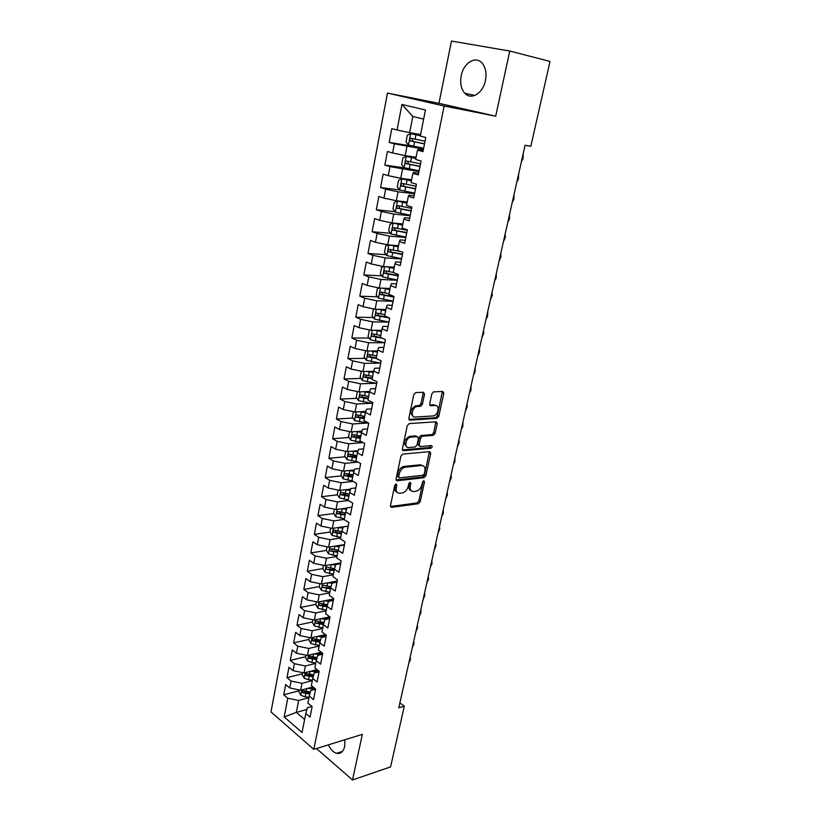 <?xml version="1.0" encoding="UTF-8"?>
<svg xmlns="http://www.w3.org/2000/svg" width="821" height="821" viewBox="0 0 821 821"><rect width="100%" height="100%" fill="white"/><g stroke="black" fill="none" stroke-linecap="round" stroke-linejoin="round"><path stroke-width="1.23" d="M396.091 483.918L394.737 485.385L390.488 505.623L391.576 507.316L418.361 503.735L420.219 501.682L424.529 481.906L423.78 480.716L422.487 482.143L421.932 484.718C420.865 488.382 418.874 490.568 415.949 491.276L413.743 491.553C410.952 491.543 409.812 489.727 410.305 486.104L410.859 483.507L410.09 482.296L408.776 483.743L408.211 486.35C407.144 490.045 405.122 492.261 402.136 492.99L399.878 493.267C397.025 493.257 395.835 491.42 396.317 487.756L396.871 485.129L396.091 483.918M461.207 75.737C459.904 83.157 461.115 89.017 464.84 93.307C471.131 100.48 483.046 93.327 485.447 80.561C486.781 73.223 485.642 67.384 482.04 63.043C475.585 55.407 463.465 63.022 461.207 75.737M328.4 744.852C330.524 749.45 333.213 752.272 336.477 753.319C340.561 754.14 343.301 751.851 344.687 746.443L344.902 739.752M424.549 394.203L423.451 392.274L415.744 392.602L413.784 394.675L408.837 418.248L409.956 420.136L436.926 418.392L438.804 416.36L443.812 393.351L442.776 391.453L433.55 391.863L431.836 393.885L429.691 403.86L430.758 405.748L435.253 405.502C440.118 404.999 438.281 415.221 433.406 415.908L415.231 417.068C410.243 417.663 411.937 407.308 416.976 406.528L420.66 406.282L422.405 404.24L424.549 394.203L423.123 393.516L423.051 392.294M509.759 51.046L451.478 41.05L438.948 103.323L495.699 116.192L509.759 51.046L550.019 61.421L530.838 146.282L525.081 145.266L398.77 707.856L404.301 706.214L399.889 702.838M495.699 116.192L444.151 106.022L313.796 749.368L270.981 711.91L387.45 93.081L444.151 106.022M316.485 748.536L352.507 779.95L362.338 734.354L313.796 749.368M352.507 779.95L390.58 766.906L404.301 706.214M402.813 454.095L400.874 456.178L396.081 479.002L397.2 480.747L424.047 477.719L425.883 475.677L430.738 453.387L429.691 451.622L402.813 454.095M402.403 448.871L407.278 425.678L409.227 423.595L436.187 421.778L437.224 423.615L435.109 433.334L433.344 435.356L422.333 436.228L420.547 438.27L419.162 444.756L420.239 446.552L431.436 445.577C432.554 446.306 432.38 447.199 430.922 448.245L403.522 450.688L402.403 448.871M376.675 356.006L368.834 354.456C367.449 354.682 367.233 355.483 368.198 356.837L376.192 358.459L377.855 350.054L382.873 352.373L385.418 339.607L380.38 337.339L382.073 328.81L387.132 331.048L389.708 318.148L384.618 315.962L386.322 307.341L391.432 309.486L394.039 296.443L388.897 294.339L390.632 285.626L395.794 287.689L398.421 274.491L393.238 272.49L394.983 263.674L400.196 265.645L402.854 252.304L397.621 250.384L399.386 241.477L404.64 243.355L407.339 229.849L402.054 228.033L403.84 219.022L409.145 220.808L411.875 207.149L406.528 205.424L408.335 196.311L413.702 197.994L416.452 184.191L411.064 182.56L412.891 173.344L418.31 174.924L421.091 160.957L415.652 159.428L417.499 150.11L422.969 151.598L425.791 137.466L420.29 136.04L425.452 109.983L401.941 104.462L412.819 116.479L409.648 132.684L420.588 134.552M376.182 358.479L381.18 360.83L378.666 373.463L373.699 371.051L372.036 379.394L376.993 381.827L374.499 394.316L369.573 391.833L367.941 400.084L372.847 402.598L370.384 414.944L365.499 412.388L363.877 420.547L368.742 423.133L366.299 435.356L361.466 432.718L359.865 440.795L364.688 443.463L362.277 455.552L357.484 452.833L355.893 460.827L360.676 463.567L358.284 475.523L353.533 472.742L351.963 480.644L356.704 483.456L354.333 495.289L349.633 492.436L348.083 500.256L352.773 503.14L350.434 514.849L345.764 511.914L344.235 519.652L348.884 522.608L346.565 534.194L341.947 531.197L340.428 538.863L345.036 541.881L342.747 553.344L338.16 550.286L336.661 557.859L341.228 560.948L338.96 572.299L334.414 569.169L332.926 576.67L337.462 579.821L335.214 591.048L330.709 587.857L329.242 595.287L333.726 598.499L331.51 609.613L327.045 606.36L325.588 613.708L330.032 616.982L327.836 627.983L323.412 624.678L321.965 631.944L326.378 635.28L324.213 646.168L319.821 642.802L318.394 649.996L322.766 653.393L320.611 664.179L316.259 660.741L314.843 667.873L319.184 671.321L317.06 681.994L312.739 678.505L311.344 685.566L315.644 689.076L313.53 699.636L309.25 696.095L307.865 703.084L312.134 706.645L310.051 717.102L305.802 713.511L302.046 732.465L284.179 716.949L287.781 698.24L298.659 700.467L308.932 697.706M298.988 690.8L283.717 694.802L287.781 698.24M283.717 694.802L285.677 684.54L289.762 687.957L291.086 681.061L302.015 683.308L312.308 680.66M302.292 673.846L286.981 677.674L291.086 681.061M286.981 677.674L288.961 667.309L293.076 670.675L294.421 663.707L305.402 665.964L315.726 663.44M305.638 656.728L290.285 660.371L294.421 663.707M290.285 660.371L292.286 649.914L296.432 653.218L297.787 646.189L308.819 648.457L319.174 646.055M309.004 639.436L293.62 642.905L297.787 646.189M293.62 642.905L295.642 632.344L299.829 635.587L301.194 628.486L312.278 630.774L322.653 628.496M312.411 621.99L296.986 625.263L301.194 628.486M296.986 625.263L299.029 614.59L303.247 617.792L304.622 610.619L315.767 612.918L326.173 610.773M315.849 604.359L300.394 607.448L304.622 610.619M300.394 607.448L302.446 596.672L306.705 599.802L308.101 592.567L319.297 594.876L329.724 592.865M319.318 586.563L303.821 589.457L308.101 592.567M303.821 589.457L305.905 578.569L310.194 581.648L311.6 574.331L322.858 576.65L333.305 574.772M322.827 568.584L307.3 571.272L311.6 574.331M307.3 571.272L309.394 560.281L313.725 563.298L315.141 555.909L326.46 558.249L336.928 556.505M326.399 550.419L310.8 552.923L315.141 555.909M310.8 552.923L312.924 541.809L317.286 544.764L318.722 537.303L330.093 539.654L340.582 538.053M330.063 532.07L314.34 534.368L318.722 537.303M314.34 534.368L316.485 523.151L320.888 526.045L322.335 518.503L333.767 520.863L344.276 519.416M333.778 513.536L317.922 515.639L322.335 518.503M317.922 515.639L320.077 504.31L324.521 507.132L325.988 499.507L337.472 501.888L348.515 500.523M337.523 494.817L321.534 496.715L325.988 499.507M321.534 496.715L323.72 485.262L328.195 488.013L329.673 480.316L341.218 482.717L353.235 481.393M341.32 475.903L325.178 477.586L329.673 480.316M325.178 477.586L327.394 466.02L331.91 468.709L333.408 460.93L345.005 463.342L358.12 462.1M345.148 456.804L328.872 458.272L333.408 460.93M328.872 458.272L331.099 446.583L335.656 449.2L337.174 441.339L348.833 443.761L362.882 442.642M349.028 437.511L332.597 438.742L337.174 441.339M332.597 438.742L334.855 426.941L339.453 429.486L340.982 421.542L352.702 423.985L367.059 423.051M352.958 418.022L336.364 419.018L340.982 421.542M336.364 419.018L338.642 407.083L343.281 409.556L344.82 401.531L356.612 403.994L371.328 403.265M356.93 398.329L340.171 399.088L344.82 401.531M340.171 399.088L342.47 387.03L347.15 389.421L348.709 381.313L360.563 383.787L375.679 383.274M360.953 378.44L344.009 378.943L348.709 381.313M344.009 378.943L346.339 366.751L351.06 369.07L352.64 360.871L364.555 363.364L380.133 363.087M365.027 358.346L347.899 358.582L352.64 360.871M347.899 358.582L350.249 346.267L355.021 348.504L356.612 340.222L368.588 342.726L384.71 342.706M369.152 338.047L351.829 338.006L356.612 340.222M351.829 338.006L354.21 325.557L359.013 327.712L360.624 319.338L372.662 321.863L388.918 322.109M373.329 317.532L355.801 317.204L360.624 319.338M355.801 317.204L358.202 304.622L363.056 306.705L364.688 298.228L376.788 300.773L393.074 301.297M377.568 296.802L359.814 296.186L364.688 298.228M359.814 296.186L362.246 283.461L367.141 285.462L368.783 276.893L380.954 279.458L397.272 280.259M381.857 275.866L363.867 274.932L368.783 276.893M363.867 274.932L366.33 262.073L371.266 263.982L372.929 255.321L385.172 257.897L401.52 258.984M386.198 254.705L367.972 253.443L372.929 255.321M367.972 253.443L370.456 240.44L375.443 242.267L377.126 233.513L389.431 236.109L405.81 237.485M390.611 233.328L372.118 231.727L377.126 233.513M372.118 231.727L374.633 218.581L379.661 220.315L381.365 211.469L393.741 214.076L410.151 215.749M395.086 211.726L376.316 209.766L381.365 211.469M376.316 209.766L378.85 196.476L383.93 198.118L385.654 189.169L398.093 191.796L414.543 193.777M399.632 189.897L380.554 187.557L385.654 189.169M380.554 187.557L383.12 174.124L388.251 175.673L389.985 166.622L418.977 171.558M405.317 167.987L384.833 165.113L389.985 166.622M384.833 165.113L387.43 151.516L392.612 152.973L394.367 143.819L423.462 149.094M415.508 146.6L389.175 142.402L394.367 143.819M389.175 142.402L391.791 128.661L397.025 130.016L401.941 104.462M423.226 150.305L418.063 149.494L417.499 150.11M397.025 130.016L409.648 132.684M418.648 173.2L413.507 172.482L412.891 173.344M406.949 146.487L405.164 155.631L416.083 157.273M392.612 152.973L405.164 155.631M414.133 195.829L409.002 195.213L408.335 196.311M402.495 169.27L400.73 178.311L411.619 179.748M388.251 175.673L400.73 178.311M409.669 218.201L404.537 217.688L403.84 219.022M398.093 191.796L396.348 200.735L407.216 201.966M383.93 198.118L396.348 200.735M405.246 240.337L400.135 239.917L399.386 241.477M393.741 214.076L392.007 222.922L402.854 223.948M379.661 220.315L392.007 222.922M400.874 262.217L395.773 261.899L394.983 263.674M389.431 236.109L387.717 244.853L398.544 245.684M375.443 242.267L387.717 244.853M396.553 283.861L391.463 283.635L390.632 285.626M385.172 257.897L383.479 266.548L394.285 267.194M371.266 263.982L383.479 266.548M392.274 305.279L387.194 305.125L386.322 307.341M380.954 279.458L379.281 288.007L390.067 288.469M367.141 285.462L379.281 288.007M388.046 326.45L382.976 326.389L382.073 328.81M376.788 300.773L375.135 309.24L385.901 309.507M363.056 306.705L375.135 309.24M383.869 347.396L378.809 347.427L377.855 350.054M372.662 321.863L371.03 330.237L381.765 330.329M359.013 327.712L371.03 330.237M379.733 368.116L374.674 368.229L373.699 371.051M368.588 342.726L366.966 351.008L377.681 350.926M355.021 348.504L366.966 351.008M375.638 388.62L370.599 388.815L369.573 391.833M364.555 363.364L362.954 371.564L373.647 371.297M351.06 369.07L362.954 371.564M417.417 406.436L416.852 406.467M371.585 408.909L366.556 409.176L365.499 412.388M360.563 383.787L358.972 391.894L369.696 391.463M347.15 389.421L358.972 391.894M367.582 428.973L362.554 429.321L361.466 432.718M356.612 403.994L355.041 412.009L365.817 411.413M343.281 409.556L355.041 412.009M363.611 448.83L358.603 449.261L357.484 452.833M352.702 423.985L351.152 431.918L361.969 431.148M339.453 429.486L351.152 431.918M359.69 468.483L354.693 468.986L353.533 472.742M348.833 443.761L347.304 451.622L358.151 450.688M335.656 449.2L347.304 451.622M355.811 487.931L350.824 488.505L349.633 492.436M345.005 463.342L343.486 471.11L354.374 470.023M331.91 468.709L343.486 471.11M351.963 507.173L346.985 507.819L345.764 511.914M341.218 482.717L339.72 490.414L350.618 489.152M328.195 488.013L339.72 490.414M348.166 526.22L343.199 526.928L341.947 531.197M337.472 501.888L335.984 509.502L346.903 508.086M324.521 507.132L335.984 509.502M344.399 545.072L339.442 545.852L338.16 550.286M333.767 520.863L332.289 528.406L348.186 526.117M320.888 526.045L332.289 528.406M340.674 563.729L335.727 564.581L334.414 569.169M330.093 539.654L328.636 547.114L344.492 544.61M317.286 544.764L328.636 547.114M336.979 582.192L332.053 583.115L330.709 587.857M326.46 558.249L325.013 565.628L340.838 562.919M313.725 563.298L325.013 565.628M333.336 600.479L328.41 601.465L327.045 606.36M322.858 576.65L321.432 583.967L337.215 581.042M310.194 581.648L321.432 583.967M329.714 618.582L324.808 619.619L323.412 624.678M319.297 594.876L317.881 602.111L333.634 598.991M306.705 599.802L317.881 602.111M326.142 636.501L321.247 637.609L319.821 642.802M315.767 612.918L314.371 620.081L329.806 616.817M303.247 617.792L314.371 620.081M322.602 654.234L317.706 655.404L316.259 660.741M312.278 630.774L310.892 637.866L325.475 634.592M299.829 635.587L310.892 637.866M319.092 671.804L314.217 673.025L312.739 678.505M308.819 648.457L307.454 655.476L321.237 652.213M296.432 653.218L307.454 655.476M307.516 688.398L315.623 689.188L310.759 690.482L309.25 696.095M305.402 665.964L304.037 672.922L317.101 669.659M293.076 670.675L304.037 672.922M311.939 706.481L307.331 707.753L305.802 713.511M302.015 683.308L300.66 690.194L313.037 686.951M289.762 687.957L300.66 690.194M438.948 103.323L387.45 93.081M423.646 119.117L412.819 116.479M306.869 709.467L296.33 712.392L304.622 719.473M298.659 700.467L296.33 712.392L284.179 716.949M313.191 687.074L311.621 687.485M317.563 670.028L315.849 670.459M322.037 652.828L320.169 653.27M326.337 635.536L324.603 635.926M329.775 618.295L329.149 618.429M332.69 549.413L331.622 549.588M337.154 531.033L335.307 531.3M341.936 512.448L339.063 512.827M346.944 493.698L342.921 494.17M352.137 474.774L344.728 475.544M356.899 455.747L351.172 456.26M360.696 436.639L355.965 436.988M364.524 417.325L361.178 417.53M368.383 397.816L366.628 397.898M396.871 485.129L395.506 484.349L394.952 486.976C394.48 489.88 395.24 491.697 397.231 492.395M411.177 490.712C409.197 490.034 408.458 488.238 408.93 485.324L409.494 482.727L410.859 483.507M390.478 506.475L417.006 502.945L418.864 500.902L423.164 481.147L424.529 481.906M396.081 479.936L422.671 476.95L424.519 474.918L429.352 451.653M398.657 476.652L399.437 477.873L423.01 475.267L424.293 473.84L424.888 471.1C425.411 467.477 424.283 465.62 421.512 465.538L405.225 467.221C402.28 467.991 400.289 470.197 399.242 473.861L398.657 476.652L397.292 475.872L398.719 477.463M422.579 465.599L420.136 464.789L421.512 465.538M397.292 475.872L397.877 473.091C398.914 469.427 400.905 467.221 403.85 466.451L420.136 464.789M419.285 446.049L417.766 444.017L419.151 437.542L420.937 435.499L431.949 434.637L433.714 432.616L435.797 421.809M402.434 449.908L429.465 447.517L430.82 445.629M411.064 437.111L410.746 437.152C405.656 437.798 403.778 448.256 408.858 447.548L415.252 446.983L417.068 444.931L418.453 438.445L417.366 436.618L411.064 437.111L409.351 436.423C404.004 439.892 403.121 443.35 406.693 446.768M409.669 436.382L415.97 435.889M413.168 416.319C409.474 412.953 410.264 409.463 415.559 405.831L419.244 405.574L420.988 403.542L423.123 393.516M435.777 405.523L433.827 404.815L435.253 405.502M429.742 405.03L433.827 404.815M408.889 419.398L435.664 417.673L437.398 415.662L442.334 391.473M299.162 689.886L298.823 691.631L300.804 695.254L305.155 696.855L309.024 697.224M311.159 687.444L313.981 687.721M310.348 691.98L302.621 690.543L302.497 692.688L309.815 694.002M310.153 692.719L304.714 692.103L302.497 692.688M408.735 663.46L410.5 659.294L410.151 657.159M302.539 672.615L302.149 674.575L304.139 678.187L308.522 679.767L312.411 680.157M310.82 671.229L318.353 671.989M314.474 670.316L318.425 670.716M313.725 674.862L305.997 673.425L305.853 675.58L313.17 676.904M313.509 675.652L308.07 675.026L305.853 675.58M412.275 647.687L414.051 643.51L413.702 641.334M305.935 655.168L305.515 657.354L307.516 660.946L311.918 662.526L315.828 662.927M314.156 653.885L321.042 654.604M317.819 653.023L322.735 653.537M317.122 657.57L309.414 656.133L309.24 658.309L316.557 659.643M316.896 658.411L311.467 657.775L309.24 658.309M415.847 631.78L417.622 627.572L417.284 625.376M309.373 637.558L308.901 639.959L310.923 643.541L319.277 645.522M317.522 636.378L323.71 637.045M321.185 635.557L326.224 636.101M320.559 640.113L312.863 638.676L312.657 640.852L319.985 642.196M320.313 641.006L314.895 640.349L312.657 640.852M419.449 615.74L420.875 613.113L420.896 609.264M312.842 619.763L312.329 622.4L314.371 625.961L322.766 627.952M320.908 618.695L326.348 619.301M324.582 617.915L329.734 618.49M324.018 622.482L316.342 621.035C315.192 621.312 315.12 622.051 316.116 623.242L323.433 624.586M323.751 623.426L318.353 622.759L316.116 623.242M423.082 599.546L424.888 595.276L424.549 593.019M316.342 601.793L315.787 604.656L317.84 608.207L326.286 610.198M324.326 600.828L328.923 601.362M328.01 600.1L332.597 600.623M327.517 604.677L319.862 603.23C318.681 603.497 318.599 604.235 319.605 605.446L326.953 606.811M327.23 605.672L321.853 604.995L319.605 605.446M426.756 583.197L428.562 578.918L428.234 576.619M319.882 583.649L319.277 586.748L321.35 590.278L329.837 592.269M327.764 582.787L332.002 583.29M331.458 582.11L335.142 582.541M331.037 586.687L323.412 585.25C322.201 585.506 322.109 586.245 323.135 587.467L330.514 588.852M330.74 587.744L323.135 587.467M430.45 566.716L431.908 564.058L431.949 560.066M323.464 565.31L322.807 568.655L324.9 572.175L333.429 574.166M334.599 568.522L330.545 568.04L331.232 564.561L335.584 565.094M334.937 563.924L337.616 564.253M330.545 568.04L326.994 567.075C325.763 567.332 325.66 568.081 326.696 569.312L334.116 570.708M334.321 569.641L326.696 569.312M434.186 550.07L436.023 545.729L435.694 543.369M327.076 546.786L326.378 550.378L328.482 553.877L337.051 555.879M334.722 546.15L339.196 546.704M338.437 545.565L340.017 545.76M338.19 550.173L330.627 548.726C329.354 548.972 329.242 549.721 330.288 550.983L337.739 552.389M337.944 551.353L330.288 550.983M437.962 533.281L439.799 528.909L439.481 526.507M330.719 528.077L329.97 531.916L332.095 535.405L340.715 537.406M338.242 527.544L342.839 528.139M341.957 527.01L343.127 527.164M341.854 531.649L334.28 530.192C332.987 530.428 332.864 531.187 333.921 532.46L341.413 533.876M341.608 532.88L333.921 532.46M441.77 516.327L443.237 513.638L443.299 509.502M334.414 509.174L333.613 513.269L335.758 516.737L344.41 518.749M341.793 508.753L346.524 509.379M345.497 508.271L346.801 508.445M345.569 512.92L337.985 511.473C336.651 511.699 336.518 512.458 337.595 513.751L345.118 515.178M345.313 514.223L337.595 513.751M445.608 499.219L447.466 494.806L447.158 492.333M338.139 490.075L337.287 494.437L339.442 497.885L348.145 499.897M345.364 489.757L350.239 490.424M349.058 489.326L350.505 489.532M349.315 494.016L341.721 492.559C340.356 492.774 340.222 493.534 341.3 494.847L348.863 496.295M349.048 495.371L341.3 494.847M449.487 481.958L451.355 477.514L451.047 475M341.895 470.782L341.002 475.4L343.178 478.838L352.435 480.921M348.966 470.566L353.984 471.275M352.63 470.197L354.251 470.412M353.102 474.907L345.497 473.44C344.102 473.655 343.948 474.425 345.046 475.749L352.65 477.206M352.825 476.324L345.046 475.749M453.397 464.532L454.885 461.813L454.967 457.513M345.703 451.283L344.748 456.178L346.944 459.596L357.761 461.895M352.589 451.16L357.761 451.93M356.222 450.852L358.028 451.109M356.93 455.604L349.284 454.126C347.888 454.341 347.735 455.111 348.802 456.445L356.468 457.933M356.642 457.081L351.08 456.24L350.177 454.649M457.348 446.942L459.237 442.437L458.939 439.851M349.541 431.589L348.535 436.751L350.752 440.148L363.323 442.704M356.232 431.559L361.579 432.38M359.824 431.302L361.825 431.6M360.799 436.105L353.112 434.607C351.727 434.822 351.552 435.602 352.599 436.936L360.337 438.455M360.491 437.644L354.867 436.772L354.005 435.151M461.33 429.188L462.828 426.438L462.941 422.025M353.43 411.67L352.363 417.119L354.6 420.506L368.711 423.297M359.906 411.742L365.448 412.624M363.426 411.547L365.663 411.885M364.709 416.391L356.981 414.882C355.596 415.108 355.411 415.888 356.437 417.222L364.237 418.772M364.391 418.002L358.705 417.089L357.884 415.457M465.353 411.259L467.272 406.703L466.975 404.035M357.351 391.555L356.232 397.292L358.49 400.648L372.672 403.47M363.59 391.709L369.409 392.664M367.028 391.576L369.553 391.956M368.65 396.471L360.891 394.952C359.506 395.178 359.311 395.958 360.316 397.313L368.177 398.873M368.321 398.154L362.574 397.21L361.794 395.548M469.417 393.167L470.936 390.396L471.059 385.87M361.322 371.215L360.142 377.25L362.41 380.585L376.675 383.428M367.295 371.451L373.411 372.498M370.61 371.379L373.534 371.831M372.642 376.346L364.842 374.807C363.457 375.033 363.251 375.833 364.237 377.178L372.159 378.779M372.293 378.101L366.494 377.116L365.745 375.433M473.522 374.899L475.041 372.108L475.174 367.531M365.756 350.752L364.093 356.991L366.382 360.306L380.718 363.18M371 350.978L377.444 352.117M374.171 350.947L377.568 351.501M376.316 357.823L370.456 356.807L369.748 355.093M477.658 356.447L479.608 351.799L479.331 349.017M370.261 330.073L369.286 330.34L368.085 336.518L370.394 339.812L384.803 342.716M374.715 330.268L381.529 331.52M377.691 330.288L381.642 330.945M380.749 335.45L372.867 333.88C371.482 334.116 371.266 334.917 372.2 336.282L382.535 338.303M380.4 337.339L374.458 336.292L373.781 334.547M481.845 337.831L483.805 333.141L483.528 330.319M374.776 309.158L373.339 309.579L372.118 315.828L374.448 319.102L388.928 322.037M378.43 309.322L385.654 310.707M381.129 309.384L385.767 310.174M384.875 314.679L376.952 313.088C375.566 313.324 375.33 314.135 376.244 315.5L389.452 318.035M387.296 317.111L378.779 315.644L377.865 313.776M486.063 319.02L487.612 316.198L487.766 311.436M379.343 288.007L377.434 288.602L376.203 294.924L378.553 298.167L393.105 301.122M384.567 288.233L389.924 289.177M382.134 288.13L389.831 289.659M389.031 293.672L381.067 292.071C379.692 292.317 379.446 293.128 380.339 294.493L393.906 297.13M394.008 296.627L382.894 294.688L382.001 292.779M490.332 300.034L492.313 295.293L492.046 292.379M384.043 266.579L381.57 267.4L380.318 273.783L382.699 277.005L397.323 279.992M388.066 266.825L394.131 267.944M385.808 266.692L394.049 268.385M393.249 272.449L385.244 270.817C383.859 271.074 383.602 271.884 384.474 273.26L398.134 275.948M398.226 275.497L387.06 273.506L386.178 271.556M494.632 280.854L496.192 278.011L496.366 273.126M388.713 244.935L385.747 245.961L384.485 252.416L386.886 255.618L401.592 258.636M391.596 245.151L398.39 246.495M389.452 244.986L398.308 246.875M400.966 251.606L389.452 249.338C388.076 249.605 387.81 250.415 388.661 251.801L402.413 254.551M402.485 254.141L391.278 252.098L390.396 250.107M498.983 261.489L500.984 256.686L500.738 253.689M402.69 224.8L393.249 223.086L389.975 224.287L388.702 230.814L391.114 233.985L405.902 237.033M393.249 223.086L402.618 225.139M407.247 230.291L393.711 227.622C392.335 227.889 392.058 228.72 392.89 230.096L406.734 232.907M406.795 232.548L395.537 230.455L394.675 228.412M503.376 241.938L505.387 237.095L505.141 234.047M407.042 202.869L397.559 201.104L394.244 202.377L392.961 208.975L395.394 212.126L410.264 215.205M397.559 201.104L406.98 203.156M411.629 208.38L398.021 205.671C396.646 205.948 396.358 206.769 397.169 208.165L411.095 211.028M411.157 210.72L399.837 208.565L398.996 206.471M507.809 222.183L509.389 219.299L509.595 214.219M411.434 180.692L401.91 178.875L398.565 180.23L397.272 186.901L399.724 190.02L414.677 193.12M401.91 178.875L411.393 180.928M416.052 186.234L402.372 183.473C400.997 183.75 400.699 184.592 401.49 185.977L415.518 188.902M415.57 188.656L404.189 186.449L403.368 184.294M512.283 202.233L513.874 199.339L514.09 194.187M415.878 158.268L406.313 156.39L402.937 157.827L401.623 164.569L404.106 167.669L419.131 170.799M406.313 156.39L415.847 158.453M420.526 163.831L406.775 161.029C405.4 161.316 405.102 162.158 405.861 163.553L419.983 166.53M420.024 166.335L408.591 164.077L407.791 161.86M516.809 182.088L518.41 179.173L518.636 173.96M420.373 135.598L410.757 133.669L407.349 135.178L406.026 142.002L408.53 145.06L423.636 148.232M410.757 133.669L420.352 135.722M425.042 141.181L411.229 138.328C409.853 138.626 409.546 139.467 410.284 140.873L424.498 143.911M424.529 143.778L413.045 141.448L412.275 139.17M521.376 161.727L522.987 158.802L523.223 153.527M394.952 486.976L396.317 487.756M408.93 485.324L410.305 486.104M418.864 500.902L420.219 501.682M417.006 502.945L418.361 503.735M390.539 506.67L391.617 507.316M429.352 452.658L430.738 453.387M424.519 474.918L425.883 475.677M422.651 476.96L424.026 477.719L422.671 476.95M396.153 480.152L397.2 480.747M404.024 466.431L405.4 467.2M397.877 473.091L399.242 473.861M435.818 422.907L437.224 423.615M433.714 432.616L435.109 433.334M431.836 434.648L433.231 435.366M421.06 435.489L422.456 436.218M419.151 437.542L420.547 438.27M417.766 444.017L419.162 444.756M429.465 447.517L430.861 448.245M402.526 450.144L403.522 450.688M420.988 403.542L422.405 404.24M419.059 405.605L420.475 406.303M416.062 405.759L417.479 406.467M429.886 405.317L430.758 405.748M442.396 392.684L443.812 393.351M437.398 415.662L438.804 416.36M435.51 417.694L436.926 418.392M409.012 419.654L409.956 420.136M301.779 689.897L300.753 695.161M305.792 693.622L305.155 696.855M306.787 688.593L306.192 691.569M305.155 672.645L304.088 678.095M309.168 676.504L308.522 679.767M310.174 671.393L309.568 674.441M308.573 655.22L307.465 660.854M312.575 659.222L311.918 662.526M313.601 654.019L312.986 657.139M312.021 637.619L310.872 643.448M316.013 641.776L315.356 645.101M317.05 636.491L316.424 639.672M315.5 619.845L314.32 625.869M319.482 624.155L318.825 627.521M320.549 618.777L319.903 622.031M319.01 601.885L317.789 608.125M322.992 606.36L322.325 609.757M324.069 600.88L323.412 604.215M322.561 583.752L321.298 590.196M326.532 588.38L325.865 591.818M327.63 582.818L326.963 586.215M326.153 565.433L324.849 572.083M330.114 570.226L329.437 573.694M329.775 546.93L328.431 553.795M333.726 551.886L333.039 555.386M334.855 546.17L334.168 549.68M333.429 528.242L332.043 535.323M337.38 533.363L336.682 536.903M338.519 527.585L337.821 531.136M337.133 509.359L335.697 516.655M341.074 514.654L340.366 518.225M342.224 508.815L341.515 512.396M340.859 490.281L339.391 497.803M344.799 495.751L344.091 499.353M345.959 489.85L345.251 493.462M344.635 470.997L343.116 478.756M348.566 476.652L347.847 480.295M349.736 470.69L349.017 474.343M348.453 451.519L346.883 459.503M352.363 457.348L351.645 461.033M353.553 451.334L352.825 455.019M351.111 456.25L348.833 456.455M352.301 431.836L350.69 440.066M356.211 437.85L355.472 441.575M357.412 431.764L356.673 435.499M354.939 436.782L352.65 436.957M356.201 411.947L354.539 420.414M360.091 418.156L359.352 421.912M361.302 411.998L360.563 415.775M358.808 417.119L356.519 417.263M360.132 391.843L358.428 400.566M364.021 398.247L363.272 402.044M365.242 392.028L364.493 395.845M362.718 397.251L360.419 397.354M364.114 371.533L362.359 380.503M367.982 378.122L367.233 381.96M369.224 371.841L368.465 375.7M366.669 377.167L364.37 377.239M368.136 350.998L366.33 360.224M371.995 357.792L371.225 361.671M373.247 351.439L372.477 355.339M370.661 356.878L368.352 356.909M372.19 330.247L370.333 339.73M376.049 337.236L375.269 341.167M377.311 330.822L376.531 334.763M374.694 336.374L372.385 336.364M376.305 309.271L374.397 319.02M380.144 316.475L379.353 320.436M381.416 309.989L380.636 313.961M378.779 315.644L376.459 315.592M380.451 288.058L378.491 298.085M384.279 295.478L383.489 299.48M385.572 288.92L384.782 292.943M382.894 294.688L380.575 294.606M384.649 266.62L382.637 276.923M388.466 274.255L387.666 278.298M389.77 267.625L388.969 271.689M387.06 273.506L384.741 273.383M388.897 244.945L386.824 255.536M392.695 252.796L391.884 256.891M394.008 246.095L393.197 250.21M391.278 252.098L388.949 251.934M393.167 223.117L391.053 233.913M396.964 231.112L396.153 235.247M398.298 224.338L397.487 228.484M395.537 230.455L393.197 230.239M397.477 201.135L395.332 212.044M401.295 209.181L400.463 213.357M402.639 202.325L401.808 206.533M399.837 208.565L397.497 208.318M401.828 178.906L399.663 189.938M405.656 187.003L404.825 191.231M407.021 180.076L406.19 184.325M404.189 186.449L401.849 186.151M406.221 156.431L404.045 167.587M410.079 164.58L409.238 168.859M411.465 157.581L410.613 161.881M408.591 164.077L406.241 163.738M410.674 133.7L408.468 144.989M414.554 141.91L413.702 146.241M415.949 134.829L415.087 139.17M413.045 141.448L410.685 141.068M474.877 95.431L464.84 93.307M342.419 751.42L336.477 753.319M390.55 506.701L391.576 507.316M403.85 466.451L405.225 467.221M431.949 434.637L433.344 435.356M420.937 435.499L422.333 436.228M429.527 447.507L430.922 448.245M409.351 436.423L410.746 437.152M419.244 405.574L420.66 406.282M415.559 405.831L416.976 406.528M435.664 417.673L437.07 418.371M351.08 456.24L348.802 456.445M354.867 436.772L352.599 436.936M358.705 417.089L356.437 417.222M362.574 397.21L360.316 397.313M366.494 377.116L364.237 377.178M370.456 356.807L368.198 356.837M374.458 336.292L372.2 336.282M378.502 315.541L376.244 315.5M382.586 294.575L380.339 294.493M386.722 273.383L384.474 273.26M390.909 251.955L388.661 251.801M395.137 230.301L392.89 230.096M399.406 208.401L397.169 208.165M403.727 186.264L401.49 185.977M408.099 163.872L405.861 163.553M412.522 141.233L410.284 140.873"/></g></svg>
